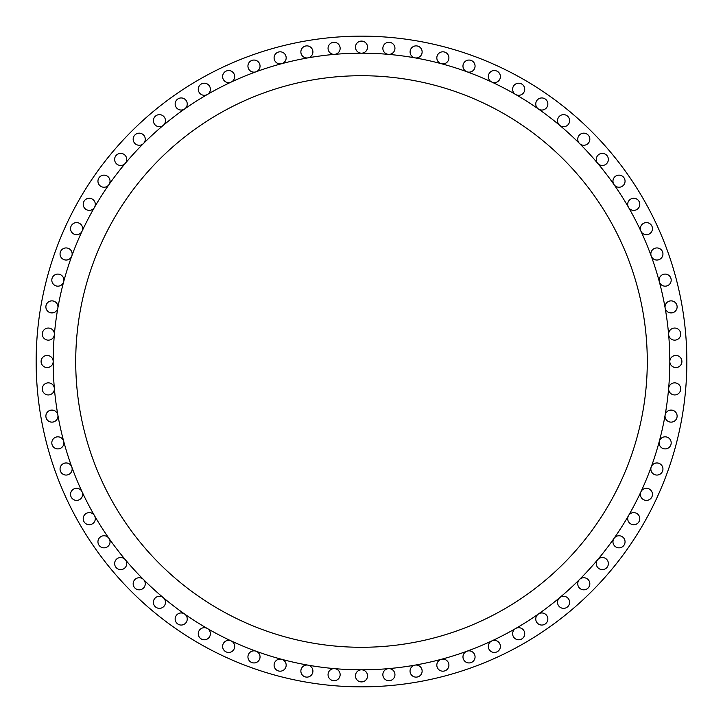 <?xml version="1.0" encoding="UTF-8"?>
<svg xmlns="http://www.w3.org/2000/svg" width="723" height="723" viewBox="0 0 723 723"><rect width="100%" height="100%" fill="white"/><g stroke="black" fill="none" stroke-linecap="round" stroke-linejoin="round"><path stroke-width="1.08" d="M184.663 108.947A6.046 6.046 0 0 0 181.193 97.948A6.046 6.046 0 0 0 178.4 109.354A6.046 6.046 0 0 0 184.663 108.947M163.317 125.314A6.046 6.046 0 0 0 159.431 114.641A6.046 6.046 0 0 0 156.882 126.163A6.046 6.046 0 0 0 163.317 125.314M143.488 143.488A6.046 6.046 0 0 0 139.214 133.168A6.046 6.046 0 0 0 136.9 144.799A6.046 6.046 0 0 0 143.488 143.488M125.314 163.317A6.046 6.046 0 0 0 120.687 153.384A6.046 6.046 0 0 0 118.617 165.115A6.046 6.046 0 0 0 125.314 163.317M108.947 184.663A6.046 6.046 0 0 0 103.995 175.147A6.046 6.046 0 0 0 102.178 186.959A6.046 6.046 0 0 0 108.947 184.663M94.496 207.347A6.046 6.046 0 0 0 89.254 198.274A6.046 6.046 0 0 0 87.691 210.158A6.046 6.046 0 0 0 94.496 207.347M82.07 231.197A6.046 6.046 0 0 0 76.593 222.603A6.046 6.046 0 0 0 75.282 234.55A6.046 6.046 0 0 0 82.07 231.197M71.785 256.05A6.046 6.046 0 0 0 66.1 247.935A6.046 6.046 0 0 0 60.054 253.981A6.046 6.046 0 0 0 71.785 256.05M63.696 281.699A6.046 6.046 0 0 0 57.849 274.089A6.046 6.046 0 0 0 51.812 280.135A6.046 6.046 0 0 0 63.696 281.699M57.867 307.962A6.046 6.046 0 0 0 51.92 300.867A6.046 6.046 0 0 0 45.874 306.914A6.046 6.046 0 0 0 57.867 307.962M54.361 334.632A6.046 6.046 0 0 0 48.342 328.052A6.046 6.046 0 0 0 42.295 334.098A6.046 6.046 0 0 0 48.07 340.144A6.046 6.046 0 0 0 54.361 334.632M41.094 361.5A6.046 6.046 0 0 0 47.14 367.546A6.046 6.046 0 0 0 53.186 361.5A308.314 308.314 0 0 0 361.5 669.814A308.314 308.314 0 0 0 669.814 361.5A6.046 6.046 0 0 0 675.86 367.546A6.046 6.046 0 0 0 681.906 361.5A6.046 6.046 0 0 0 675.86 355.454A6.046 6.046 0 0 0 669.814 361.5A308.314 308.314 0 0 0 361.5 53.186A308.314 308.314 0 0 0 53.186 361.5A6.046 6.046 0 0 0 47.14 355.454A6.046 6.046 0 0 0 41.094 361.5M42.295 388.902A6.046 6.046 0 0 0 48.342 394.948A6.046 6.046 0 0 0 54.361 388.368A6.046 6.046 0 0 0 48.07 382.856A6.046 6.046 0 0 0 42.295 388.902M45.874 416.087A6.046 6.046 0 0 0 51.92 422.133A6.046 6.046 0 0 0 57.867 415.038A6.046 6.046 0 0 0 45.874 416.087M51.812 442.865A6.046 6.046 0 0 0 57.849 448.911A6.046 6.046 0 0 0 63.696 441.301A6.046 6.046 0 0 0 51.812 442.865M60.054 469.019A6.046 6.046 0 0 0 66.1 475.065A6.046 6.046 0 0 0 71.785 466.95A6.046 6.046 0 0 0 60.054 469.019M70.547 494.351A6.046 6.046 0 0 0 76.593 500.397A6.046 6.046 0 0 0 82.07 491.803A6.046 6.046 0 0 0 70.547 494.351M83.208 518.68A6.046 6.046 0 0 0 89.254 524.726A6.046 6.046 0 0 0 94.496 515.653A6.046 6.046 0 0 0 83.208 518.68M97.948 541.807A6.046 6.046 0 0 0 103.995 547.853A6.046 6.046 0 0 0 108.947 538.337A6.046 6.046 0 0 0 97.948 541.807M114.641 563.569A6.046 6.046 0 0 0 120.687 569.616A6.046 6.046 0 0 0 125.314 559.683A6.046 6.046 0 0 0 114.641 563.569M133.168 583.786A6.046 6.046 0 0 0 139.214 589.832A6.046 6.046 0 0 0 143.488 579.512A6.046 6.046 0 0 0 133.168 583.786M153.384 602.313A6.046 6.046 0 0 0 159.431 608.359A6.046 6.046 0 0 0 163.317 597.686A6.046 6.046 0 0 0 153.384 602.313M175.147 619.005A6.046 6.046 0 0 0 181.193 625.052A6.046 6.046 0 0 0 184.663 614.053A6.046 6.046 0 0 0 175.147 619.005M198.274 633.746A6.046 6.046 0 0 0 204.32 639.792A6.046 6.046 0 0 0 207.347 628.504A6.046 6.046 0 0 0 198.274 633.746M222.603 646.407A6.046 6.046 0 0 0 228.649 652.453A6.046 6.046 0 0 0 231.197 640.93A6.046 6.046 0 0 0 222.603 646.407M247.935 656.9A6.046 6.046 0 0 0 253.981 662.946A6.046 6.046 0 0 0 256.05 651.215A6.046 6.046 0 0 0 247.935 656.9M274.089 665.151A6.046 6.046 0 0 0 280.135 671.188A6.046 6.046 0 0 0 281.699 659.304A6.046 6.046 0 0 0 274.089 665.151M300.867 671.08A6.046 6.046 0 0 0 306.914 677.126A6.046 6.046 0 0 0 307.962 665.133A6.046 6.046 0 0 0 300.867 671.08M328.052 674.658A6.046 6.046 0 0 0 334.098 680.705A6.046 6.046 0 0 0 340.144 674.658A6.046 6.046 0 0 0 334.632 668.639A6.046 6.046 0 0 0 328.052 674.658M355.454 675.86A6.046 6.046 0 0 0 361.5 681.906A6.046 6.046 0 0 0 367.546 675.86A6.046 6.046 0 0 0 361.5 669.814A6.046 6.046 0 0 0 355.454 675.86M382.856 674.658A6.046 6.046 0 0 0 388.902 680.705A6.046 6.046 0 0 0 394.948 674.658A6.046 6.046 0 0 0 388.368 668.639A6.046 6.046 0 0 0 382.856 674.658M410.04 671.08A6.046 6.046 0 0 0 416.087 677.126A6.046 6.046 0 0 0 422.133 671.08A6.046 6.046 0 0 0 415.038 665.133A6.046 6.046 0 0 0 410.04 671.08M436.819 665.151A6.046 6.046 0 0 0 442.865 671.188A6.046 6.046 0 0 0 448.911 665.151A6.046 6.046 0 0 0 441.301 659.304A6.046 6.046 0 0 0 436.819 665.151M462.973 656.9A6.046 6.046 0 0 0 469.019 662.946A6.046 6.046 0 0 0 475.065 656.9A6.046 6.046 0 0 0 466.95 651.215A6.046 6.046 0 0 0 462.973 656.9M488.305 646.407A6.046 6.046 0 0 0 494.351 652.453A6.046 6.046 0 0 0 500.397 646.407A6.046 6.046 0 0 0 491.803 640.93A6.046 6.046 0 0 0 488.305 646.407M512.634 633.746A6.046 6.046 0 0 0 518.68 639.792A6.046 6.046 0 0 0 524.726 633.746A6.046 6.046 0 0 0 515.653 628.504A6.046 6.046 0 0 0 512.634 633.746M535.761 619.005A6.046 6.046 0 0 0 541.807 625.052A6.046 6.046 0 0 0 544.6 613.646A6.046 6.046 0 0 0 535.761 619.005M557.523 602.313A6.046 6.046 0 0 0 563.569 608.359A6.046 6.046 0 0 0 566.118 596.837A6.046 6.046 0 0 0 557.523 602.313M577.74 583.786A6.046 6.046 0 0 0 583.786 589.832A6.046 6.046 0 0 0 586.1 578.201A6.046 6.046 0 0 0 577.74 583.786M596.267 563.569A6.046 6.046 0 0 0 602.313 569.616A6.046 6.046 0 0 0 604.383 557.885A6.046 6.046 0 0 0 596.267 563.569M612.959 541.807A6.046 6.046 0 0 0 619.005 547.853A6.046 6.046 0 0 0 620.822 536.041A6.046 6.046 0 0 0 612.959 541.807M627.7 518.68A6.046 6.046 0 0 0 633.746 524.726A6.046 6.046 0 0 0 635.309 512.842A6.046 6.046 0 0 0 627.7 518.68M640.361 494.351A6.046 6.046 0 0 0 646.407 500.397A6.046 6.046 0 0 0 647.718 488.45A6.046 6.046 0 0 0 640.361 494.351M650.854 469.019A6.046 6.046 0 0 0 656.9 475.065A6.046 6.046 0 0 0 662.946 469.019A6.046 6.046 0 0 0 651.215 466.95A6.046 6.046 0 0 0 650.854 469.019M659.105 442.865A6.046 6.046 0 0 0 665.151 448.911A6.046 6.046 0 0 0 671.188 442.865A6.046 6.046 0 0 0 659.304 441.301A6.046 6.046 0 0 0 659.105 442.865M665.033 416.087A6.046 6.046 0 0 0 671.08 422.133A6.046 6.046 0 0 0 677.126 416.087A6.046 6.046 0 0 0 665.133 415.038A6.046 6.046 0 0 0 665.033 416.087M668.621 388.902A6.046 6.046 0 0 0 674.658 394.948A6.046 6.046 0 0 0 680.705 388.902A6.046 6.046 0 0 0 674.93 382.856A6.046 6.046 0 0 0 668.621 388.902M668.639 334.632A6.046 6.046 0 0 0 674.93 340.144A6.046 6.046 0 0 0 680.705 334.098A6.046 6.046 0 0 0 674.658 328.052A6.046 6.046 0 0 0 668.639 334.632M665.133 307.962A6.046 6.046 0 0 0 677.126 306.914A6.046 6.046 0 0 0 671.08 300.867A6.046 6.046 0 0 0 665.133 307.962M659.304 281.699A6.046 6.046 0 0 0 671.188 280.135A6.046 6.046 0 0 0 665.151 274.089A6.046 6.046 0 0 0 659.304 281.699M651.215 256.05A6.046 6.046 0 0 0 662.946 253.981A6.046 6.046 0 0 0 656.9 247.935A6.046 6.046 0 0 0 651.215 256.05M640.93 231.197A6.046 6.046 0 0 0 652.453 228.649A6.046 6.046 0 0 0 646.407 222.603A6.046 6.046 0 0 0 640.93 231.197M628.504 207.347A6.046 6.046 0 0 0 639.792 204.32A6.046 6.046 0 0 0 633.746 198.274A6.046 6.046 0 0 0 628.504 207.347M614.053 184.663A6.046 6.046 0 0 0 625.052 181.193A6.046 6.046 0 0 0 619.005 175.147A6.046 6.046 0 0 0 614.053 184.663M597.686 163.317A6.046 6.046 0 0 0 608.359 159.431A6.046 6.046 0 0 0 602.313 153.384A6.046 6.046 0 0 0 597.686 163.317M579.512 143.488A6.046 6.046 0 0 0 589.832 139.214A6.046 6.046 0 0 0 583.786 133.168A6.046 6.046 0 0 0 579.512 143.488M559.683 125.314A6.046 6.046 0 0 0 569.616 120.687A6.046 6.046 0 0 0 563.569 114.641A6.046 6.046 0 0 0 559.683 125.314M538.337 108.947A6.046 6.046 0 0 0 547.853 103.995A6.046 6.046 0 0 0 541.807 97.948A6.046 6.046 0 0 0 538.337 108.947M515.653 94.496A6.046 6.046 0 0 0 524.726 89.254A6.046 6.046 0 0 0 518.68 83.208A6.046 6.046 0 0 0 515.653 94.496M491.803 82.07A6.046 6.046 0 0 0 500.397 76.593A6.046 6.046 0 0 0 494.351 70.547A6.046 6.046 0 0 0 491.803 82.07M466.95 71.785A6.046 6.046 0 0 0 475.065 66.1A6.046 6.046 0 0 0 469.019 60.054A6.046 6.046 0 0 0 466.95 71.785M441.301 63.696A6.046 6.046 0 0 0 448.911 57.849A6.046 6.046 0 0 0 442.865 51.812A6.046 6.046 0 0 0 441.301 63.696M415.038 57.867A6.046 6.046 0 0 0 422.133 51.92A6.046 6.046 0 0 0 416.087 45.874A6.046 6.046 0 0 0 415.038 57.867M207.347 94.496A6.046 6.046 0 0 0 204.32 83.208A6.046 6.046 0 0 0 198.274 89.254A6.046 6.046 0 0 0 207.347 94.496M231.197 82.07A6.046 6.046 0 0 0 228.649 70.547A6.046 6.046 0 0 0 222.603 76.593A6.046 6.046 0 0 0 231.197 82.07M256.05 71.785A6.046 6.046 0 0 0 253.981 60.054A6.046 6.046 0 0 0 247.935 66.1A6.046 6.046 0 0 0 256.05 71.785M281.699 63.696A6.046 6.046 0 0 0 280.135 51.812A6.046 6.046 0 0 0 274.089 57.849A6.046 6.046 0 0 0 281.699 63.696M307.962 57.867A6.046 6.046 0 0 0 306.914 45.874A6.046 6.046 0 0 0 300.867 51.92A6.046 6.046 0 0 0 307.962 57.867M334.632 54.361A6.046 6.046 0 0 0 340.144 48.342A6.046 6.046 0 0 0 334.098 42.295A6.046 6.046 0 0 0 328.052 48.342A6.046 6.046 0 0 0 334.632 54.361M388.368 54.361A6.046 6.046 0 0 0 394.948 48.342A6.046 6.046 0 0 0 388.902 42.295A6.046 6.046 0 0 0 382.856 48.342A6.046 6.046 0 0 0 388.368 54.361M361.5 53.186A6.046 6.046 0 0 0 367.546 47.14A6.046 6.046 0 0 0 361.5 41.094A6.046 6.046 0 0 0 355.454 47.14A6.046 6.046 0 0 0 361.5 53.186M75.716 361.5A285.784 285.784 0 0 0 361.5 647.284A285.784 285.784 0 0 0 647.284 361.5A285.784 285.784 0 0 0 361.5 75.716A285.784 285.784 0 0 0 75.716 361.5M686.85 361.5A325.35 325.35 0 0 0 361.5 36.15A325.35 325.35 0 0 0 36.15 361.5A325.35 325.35 0 0 0 361.5 686.85A325.35 325.35 0 0 0 686.85 361.5"/></g></svg>
